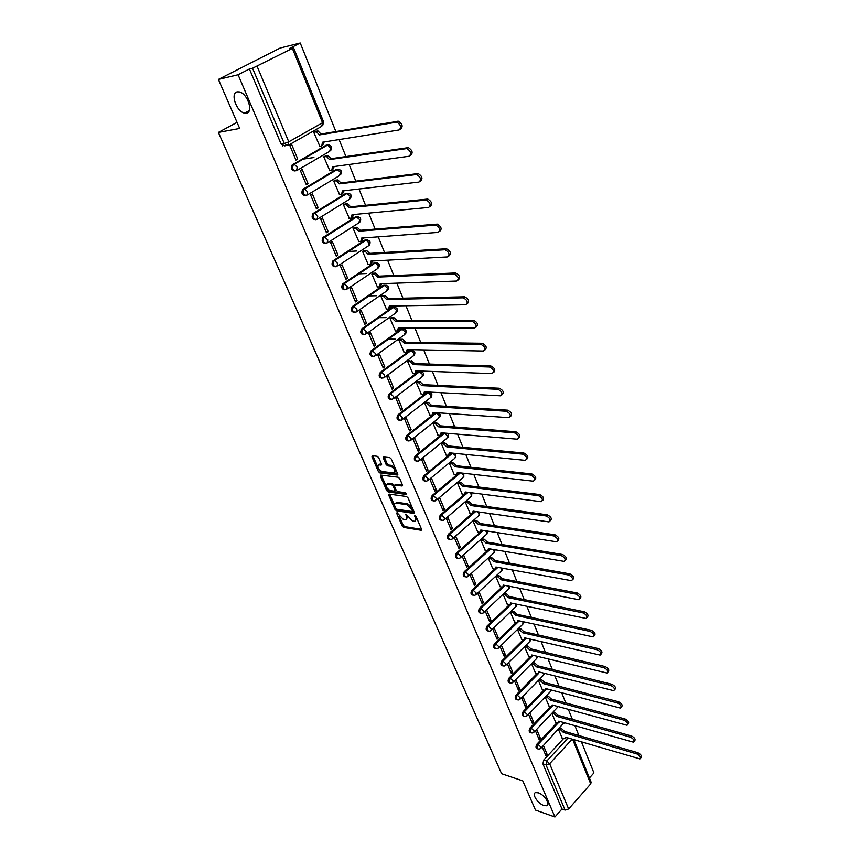 <?xml version="1.0" encoding="UTF-8"?>
<svg xmlns="http://www.w3.org/2000/svg" width="860" height="860" viewBox="0 0 860 860"><rect width="100%" height="100%" fill="white"/><g stroke="black" fill="none" stroke-linecap="round" stroke-linejoin="round"><path stroke-width="1.29" d="M397.019 512.689L396.729 513.431L402.265 526.083L403.738 527.427L421.228 530.276L421.529 529.222L415.993 516.387L414.842 515.419L415.337 517.838C416.1 519.881 415.778 521.02 414.38 521.246L412.445 520.988L405.92 514.054L406.329 516.452C407.092 518.483 406.78 519.612 405.404 519.838L403.49 519.58L397.019 512.689M246.422 113.165C253.797 112.37 247.444 93.256 239.263 91.891L237.263 91.848C229.921 92.923 236.522 111.918 244.573 113.122L246.422 113.165M543.799 805.497L546.552 805.766C550.959 804.938 544.477 794.683 538.371 792.855L535.715 792.597C531.287 793.425 537.693 803.616 543.799 805.497M378.701 457.638L377.196 456.273L372.305 455.746L371.971 456.896L378.4 471.56L379.883 472.914L397.341 475.032L397.675 473.892L391.268 459.003L389.741 457.627L383.721 456.983L383.377 458.143L386.129 464.497L387.645 465.862L390.58 466.195C394.729 468.603 395.783 470.85 393.751 472.925L382.055 471.538C377.981 469.141 376.927 466.926 378.916 464.873L381.13 465.11L381.464 463.959L378.701 457.638M554.926 817L535.49 810.088L522.805 780.88L501.606 773.721L218.375 132.408L239.682 128.463L218.397 79.41L238.091 74.766L554.926 817L561.978 809.024L565.063 810.088L546.014 764.862L546.788 761.046L568.062 737.945M389.161 494.113L388.741 495.199L394.976 509.442L396.449 510.786L413.94 513.42L414.251 512.334L408.016 497.886L406.511 496.51L389.161 494.113M386.742 490.641L380.421 476.182L380.733 475.064L398.191 477.214L399.706 478.59L402.415 484.879L402.093 486.007L394.762 485.072L394.45 486.179L396.234 490.308L397.739 491.662L405.125 492.673L405.963 494.403L388.225 491.985L386.742 490.641L387.742 489.834L386.828 487.738M285.875 145.383L284.918 145.921L281.123 144.061L284.284 143.545L252.56 68.219L292.379 48.397L293.507 47.622L289.562 48.461L300.237 43L280.113 48.053L218.397 79.41M589.422 777.999L593.927 772.904L581.457 741.911M578.887 735.537L574.953 725.765M572.373 719.336L568.374 709.392M565.772 702.932L561.698 692.805M559.075 686.291L554.926 675.981M552.292 669.435L548.067 658.932M545.412 652.332L541.112 641.646M538.435 634.992L534.06 624.113M531.362 617.416L526.9 606.332M524.192 599.581L519.644 588.294M516.914 581.5L512.28 569.997M509.529 563.149L504.82 551.432M502.046 544.541L497.241 532.609M494.446 525.664L489.555 513.495M486.738 506.497L481.75 494.102M478.912 487.061L473.828 474.43M470.968 467.324L465.787 454.445M462.916 447.297L457.627 434.171M454.736 426.958L449.35 413.585M446.426 406.318L440.933 392.676M437.987 385.355L432.397 371.456M429.43 364.07L423.722 349.891M420.723 342.452L414.907 327.993M411.897 320.49L405.963 305.752M402.921 298.183L396.868 283.144M393.794 275.522L387.623 260.182M384.538 252.496L378.239 236.844M375.121 229.093L368.693 213.119M365.543 205.303L358.986 189.006M355.814 181.127L349.128 164.496M345.924 156.552L339.098 139.567M335.873 131.558L300.237 43M238.091 74.766L249.411 68.972L252.56 68.219M561.978 809.024L542.918 763.874L543.692 760.068L563.569 738.546M591.132 782.234L590.712 783.912L568.643 808.98L565.063 810.088M535.414 730.71L539.209 739.75L540.456 738.428L538.403 737.805M551.862 713.327L555.667 722.207M528.545 714.316L532.415 723.55L533.662 722.228L531.609 721.637M545.175 697.008L549.056 706.071M521.568 697.707L525.524 707.124L526.793 705.813L524.729 705.243M538.392 680.464L542.359 689.72M514.506 680.862L518.537 690.483L519.816 689.172L517.752 688.624M531.523 663.694L535.565 673.143M507.335 663.791L511.453 673.606L512.754 672.305L510.69 671.767M524.546 646.688L528.685 656.341M500.09 646.516L504.272 656.492L505.583 655.202L503.519 654.686M517.505 629.499L521.697 639.303M492.748 629.015L496.994 639.141L498.316 637.851L496.252 637.367M510.367 612.083L514.624 622.038M490.952 620.264L486.652 609.998L485.298 611.277L489.609 621.543L490.952 620.264L488.878 619.802M504.53 593.357L503.132 594.432L507.454 604.526M483.481 602.43L479.117 592.013L477.752 593.292L482.116 603.698L483.481 602.43L481.396 601.989M497.209 575.458L495.801 576.533L500.176 586.767M475.902 584.327L471.473 573.77L470.087 575.039L474.526 585.596L475.902 584.327L473.817 583.918M489.781 557.312L488.362 558.376L492.801 568.761M468.206 565.977L463.723 555.27L462.325 556.517L466.819 567.234L468.206 565.977L466.131 565.59M482.245 538.908L480.815 539.962L485.319 550.497M460.412 547.358L455.854 536.49L454.435 537.736L459.003 548.605L460.412 547.358L458.326 546.992M474.612 520.236L473.161 521.289L477.73 531.964M452.5 528.459L447.877 517.43L446.437 518.677L451.07 529.706L452.5 528.459L450.404 528.126M466.862 501.283L465.389 502.337L470.033 513.173M444.459 509.292L439.772 498.101L438.32 499.327L443.018 510.528L444.459 509.292L442.373 508.991M458.993 482.062L457.509 483.105L462.218 494.102M436.31 489.834L431.559 478.472L430.086 479.697L434.848 491.06L436.31 489.834L434.225 489.566M451.016 462.562L449.511 463.594L454.295 474.763M428.043 470.087L423.217 458.563L421.722 459.767L426.56 471.301L428.043 470.087L425.947 469.85M442.921 442.771L441.395 443.803L446.254 455.123M419.648 450.038L414.746 438.342L413.23 439.546L418.143 451.253L419.648 450.038L417.551 449.834M434.698 422.679L433.16 423.7L438.095 435.203M411.123 429.699L406.146 417.81L404.608 419.003L409.596 430.892L411.123 429.699L409.027 429.516M426.356 402.297L424.797 403.308L429.817 414.971M402.469 409.037L397.417 396.976L395.858 398.159L400.932 410.22L402.469 409.037L400.373 408.898M417.885 381.593L416.315 382.592L421.411 394.439M393.676 388.064L388.548 375.809L386.978 376.981L392.117 389.236L393.676 388.064L391.579 387.957M409.296 360.577L407.694 361.576L412.875 373.606M384.753 366.758L379.55 354.32L377.948 355.47L383.173 367.919L384.753 366.758L382.657 366.683M400.566 339.238L398.954 340.227L404.211 352.439M375.691 345.118L370.402 332.487L368.789 333.626L374.089 346.268L375.691 345.118L373.595 345.086M391.698 317.577L390.064 318.544L395.406 330.95M366.489 323.145L361.114 310.31L359.469 311.438L364.866 324.285L366.489 323.145L364.382 323.145M382.689 295.56L381.044 296.528L386.473 309.127M357.137 300.817L351.675 287.777L350.009 288.895L355.492 301.946L357.137 300.817L355.029 300.86M373.541 273.211L371.875 274.157L377.4 286.96M347.633 278.135L342.076 264.88L340.399 265.987L345.967 279.253L347.633 278.135L345.537 278.221M364.253 250.496L362.565 251.442L368.177 264.439M337.98 255.087L332.336 241.617L330.627 242.703L336.281 256.183L337.98 255.087L335.873 255.216M354.815 227.427L353.094 228.351L358.813 241.563M328.165 231.662L322.425 217.967L320.705 219.042L326.445 232.748L328.165 231.662L326.069 231.834M345.225 203.981L343.484 204.895L349.31 218.311M318.189 207.851L312.363 193.941L310.611 194.994L316.448 208.916L318.189 207.851L316.093 208.066M335.475 180.149L333.712 181.051L339.646 194.682M308.052 183.642L302.129 169.495L300.344 170.538L306.289 184.696L308.052 183.642L305.956 183.911M325.564 155.929L323.779 156.821L329.821 170.678M313.932 157.52L302.795 159.165M297.743 159.035L291.723 144.652L289.917 145.684L295.947 160.078L297.743 159.035L295.646 159.347M315.491 131.311L313.685 132.182L319.845 146.264M295.195 170.979C291.787 170.753 290.777 168.764 292.142 165.002L326.048 145.211L329.165 145.007M305.461 195.532C302.096 195.242 301.14 193.253 302.591 189.576L335.948 169.527L339.098 169.334M315.555 219.676C312.244 219.332 311.341 217.344 312.857 213.731L345.698 193.446L348.87 193.274M325.499 243.434C322.231 243.025 321.382 241.047 322.962 237.5L355.287 216.978L358.48 216.827M335.282 266.804C332.057 266.342 331.261 264.364 332.917 260.892L364.726 240.144L367.929 240.015M344.903 289.798C341.721 289.283 340.99 287.304 342.699 283.897L374.014 262.945L377.239 262.827M354.374 312.438C351.245 311.858 350.558 309.89 352.331 306.547L383.162 285.38L386.387 285.284M363.705 334.701C360.609 334.067 359.985 332.111 361.813 328.832L392.171 307.482L395.396 307.385M372.896 356.631C369.843 355.943 369.262 353.987 371.144 350.762L401.029 329.229L404.264 329.154M381.937 378.207C378.927 377.475 378.389 375.53 380.324 372.358L409.758 350.654L413.004 350.579M390.838 399.459C387.903 398.717 387.398 396.793 389.311 393.676L418.358 371.746L421.594 371.692M399.62 420.379C396.75 419.648 396.267 417.734 398.159 414.66L426.829 392.525L430.065 392.472M408.253 440.987C405.469 440.255 405.006 438.363 406.866 435.321L435.16 412.993L436.934 412.736M416.777 461.272C414.047 460.551 413.606 458.681 415.444 455.682L440.718 435.31M441.212 434.913L441.986 434.289M442.481 433.892L444.749 433.085M425.162 481.267C422.507 480.546 422.077 478.697 423.894 475.731L448.683 455.327M450.748 453.628L452.607 453.134M433.429 500.961C430.838 500.24 430.43 498.413 432.214 495.478L456.596 475.01M441.578 520.365C439.041 519.655 438.654 517.849 440.417 514.947L464.421 494.382M449.608 539.478C447.135 538.779 446.759 536.995 448.49 534.125L472.14 513.474M457.52 558.323C455.101 557.624 454.746 555.861 456.456 553.012L480.202 532.308L480.783 530.039L556.657 541.811C558.559 539.929 557.624 537.984 553.84 535.952L478.525 524.492L475.419 521.59L473.193 521.257M465.325 576.888C462.959 576.211 462.615 574.458 464.303 571.642L487.265 550.83M473.011 595.195C470.7 594.518 470.377 592.787 472.033 590.003L494.683 569.105M480.6 613.234C478.332 612.578 478.02 610.858 479.665 608.095L501.993 587.122M488.082 631.025C485.857 630.38 485.567 628.682 487.179 625.929L509.206 604.892M495.457 648.558C493.285 647.924 492.995 646.247 494.586 643.527L516.322 622.414M502.724 665.855C500.606 665.231 500.327 663.576 501.896 660.867L523.342 639.689M509.905 682.915C507.819 682.303 507.55 680.658 509.109 677.97L530.276 656.728M516.978 699.728C514.936 699.137 514.678 697.514 516.215 694.848L537.113 673.53M523.966 716.326C521.956 715.746 521.708 714.133 523.224 711.478L543.853 690.118M530.856 732.698C528.889 732.129 528.642 730.527 530.136 727.893L550.518 706.479M537.65 748.845C535.715 748.286 535.49 746.706 536.962 744.093L557.087 722.615M218.375 132.408L237.048 122.378M542.208 746.878L545.917 755.736L547.143 754.413L545.1 753.768M558.462 729.43L562.193 738.127M539.65 679.196L541.628 679.712L544.509 682.367L543.498 683.635L540.542 680.819L538.543 680.303M547.143 754.413L543.434 745.555M292.755 164.496L327.649 145.039L326.048 145.211M337.625 169.345L335.948 169.527M347.418 193.263L345.698 193.446M357.05 216.806L355.287 216.978M366.532 239.962L364.726 240.144M375.863 262.762L374.014 262.945M385.033 285.208L383.162 285.38M394.073 307.3L392.171 307.482M402.964 329.047L401.029 329.229M411.714 350.471L409.758 350.654M420.336 371.563L418.358 371.746M428.817 392.343L426.829 392.525M435.805 412.649L435.16 412.993M249.411 68.972L281.123 144.061M540.456 738.428L536.662 729.387M533.662 722.228L529.803 713.005M526.793 705.813L522.848 696.396M519.816 689.172L515.796 679.561M512.754 672.305L508.636 662.49M505.583 655.202L501.401 645.226M498.316 637.851L494.081 627.736M406.629 518.988L407.608 516.494M415.627 520.386L416.595 517.784M399.298 516.269L403.233 525.266L404.705 526.61L421.572 529.362M396.041 508.798L397.438 509.969L414.316 512.506M389.655 494.177L394.632 505.605M395.729 508.325L396.761 509.26L411.983 511.539L412.305 510.797L411.542 509.023L406.737 504.659L395.912 503.132C394.493 503.358 394.181 504.508 394.966 506.572L395.729 508.325M412.381 511.302L413.38 510.313M412.123 507.4L407.726 503.842L406.737 504.659M395.654 503.164L397.309 502.337L407.726 503.842M386.248 486.416L381.421 475.387L380.421 476.182M402.502 485.115L395.31 484.728M406.103 493.468L389.225 491.178L388.225 491.985M387.602 484.126L387.312 484.115C385.377 486.126 386.43 488.319 390.462 490.684L394.579 491.232L394.89 490.125L393.095 486.007L391.601 484.653L387.602 484.126L388.602 483.32L387.183 484.115M395.009 490.877L396.019 489.802M388.602 483.32L392.601 483.836L394.31 485.696M387.742 489.834L389.225 491.178M378.776 464.873L381.56 464.239M394.923 472.097L395.912 469.786M395.277 468.302L391.601 465.389L390.58 466.195M384.291 457.047L387.15 463.69L388.656 465.056L391.601 465.389M378.561 468.85L380.894 472.108L397.771 474.15M372.885 455.811L377.755 467.002M559.774 728.022L561.569 728.549L564.472 731.333L563.429 732.451L560.526 729.667L558.731 729.151M562.01 738.073L565.052 738.783L565.342 737.149L639.937 758.907C641.098 757.348 640.087 755.703 636.916 753.951L563.429 732.451M564.472 731.333L637.959 752.758C641.13 754.5 642.13 756.144 640.969 757.703L640.56 758.176M566.428 737.461L565.558 738.245M553.152 711.962L555.012 712.488L557.871 715.122L556.871 716.401L553.958 713.606L552.099 713.08M555.485 722.153L558.505 722.841L558.817 721.153L633.54 742.212C634.745 740.632 633.745 738.966 630.53 737.192L556.871 716.401M557.925 715.273L631.584 735.999C634.798 737.762 635.798 739.428 634.594 741.008L634.196 741.46M559.935 721.476L559.032 722.282M546.433 695.686L548.368 696.213L551.303 699.008L550.228 700.126L547.293 697.32L545.369 696.804M548.863 706.017L551.873 706.683L552.195 704.953L627.047 725.281C628.316 723.679 627.316 721.981 624.059 720.196L550.228 700.126M551.303 699.008L625.123 719.003C628.38 720.788 629.38 722.486 628.112 724.088L627.746 724.496M553.367 705.264L552.41 706.103M542.165 689.666L545.143 690.3L545.498 688.516L620.468 708.113C621.791 706.479 620.791 704.759 617.491 702.964L543.498 683.635M544.573 682.517L618.566 701.771C621.866 703.577 622.866 705.286 621.543 706.92L621.199 707.296M546.691 688.838L545.713 689.709M532.727 662.479L534.791 662.985L537.693 665.651L536.672 666.919L533.705 664.092L531.63 663.576M535.371 673.09L538.317 673.702L538.693 671.875L613.793 690.688C615.169 689.032 614.18 687.301 610.826 685.474L536.672 666.919M537.769 665.812L611.912 684.291C615.265 686.108 616.255 687.85 614.879 689.505L614.567 689.849M525.718 645.527L527.868 646.032L530.792 648.709L529.749 649.966L526.771 647.139L524.611 646.623M528.491 656.288L531.405 656.868L531.803 654.997L607.009 673.025C608.45 671.337 607.461 669.574 604.064 667.736L529.749 649.966M530.856 648.87L605.171 666.554C608.568 668.392 609.557 670.155 608.117 671.843L607.826 672.154M533.082 655.298L532.028 656.245M518.666 628.359L520.859 628.853L523.858 631.692L522.74 632.788L519.741 629.95L517.548 629.455M521.504 639.259L524.396 639.808L524.815 637.883L600.14 655.094C601.634 653.385 600.656 651.601 597.205 649.73L522.74 632.788M523.858 631.692L598.323 648.558C601.774 650.429 602.753 652.213 601.258 653.922L600.989 654.202M526.126 638.184L525.052 639.163M511.549 610.955L513.742 611.428L516.688 614.104L515.624 615.373L512.603 612.513L510.41 612.041M514.431 621.995L517.29 622.511L517.731 620.533L593.163 636.905C594.722 635.174 593.744 633.358 590.239 631.466L515.624 615.373M516.752 614.276L591.379 630.305C594.873 632.186 595.851 634.003 594.292 635.744L594.056 635.981M519.074 620.823L517.967 621.855M504.325 593.314L506.518 593.755L509.561 596.614L508.41 597.7L505.379 594.841L503.175 594.4M507.25 604.483L510.077 604.978L510.55 602.935L586.079 618.447C587.702 616.684 586.735 614.846 583.177 612.933L508.41 597.7M509.561 596.614L584.327 611.772C587.885 613.685 588.842 615.524 587.219 617.287L587.014 617.491M511.926 603.226L510.797 604.3M496.994 575.426L499.208 575.834L502.186 578.533L501.1 579.791L498.048 576.909L495.844 576.501M499.972 586.724L502.767 587.197L503.261 585.101L578.887 599.721C580.575 597.926 579.618 596.055 576.007 594.12L501.1 579.791M502.251 578.705L577.167 592.97C580.779 594.905 581.736 596.765 580.048 598.56L579.876 598.732M504.669 585.37L503.508 586.499M489.577 557.28L491.78 557.667L494.779 560.365L493.683 561.623L490.608 558.731L488.394 558.344M492.597 568.718L495.36 569.159L495.876 567.009L571.588 580.704C573.351 578.887 572.394 576.985 568.729 575.017L493.683 561.623M494.855 560.548L569.911 573.878C573.566 575.845 574.523 577.737 572.76 579.554L572.62 579.683M497.316 567.267L496.134 568.438M482.041 538.865L484.255 539.231L487.265 541.94L486.158 543.187L483.062 540.295L480.847 539.929M485.115 550.454L487.835 550.862L488.383 548.648L564.182 561.397C566.009 559.548 565.063 557.635 561.343 555.635L486.158 543.187M487.34 542.122L562.537 554.496C566.256 556.484 567.202 558.409 565.364 560.258L565.267 560.354M489.845 548.895L488.641 550.131M474.397 520.203L476.612 520.537L479.643 523.256L478.525 524.492M477.515 531.931L479.794 532.297M479.719 523.439L555.055 534.823C558.828 536.844 559.763 538.79 557.85 540.671L557.796 540.736M482.277 530.265L481.041 531.555M466.636 501.262L468.872 501.563L471.914 504.293L470.775 505.529L467.657 502.606L465.421 502.304M469.818 513.14L472.462 513.485L473.075 511.152L549.013 521.913C550.991 519.999 550.067 518.021 546.229 515.968L470.775 505.529M471.989 504.476L547.454 514.85C551.282 516.903 552.206 518.881 550.228 520.784L550.207 520.805M474.58 511.367L473.333 512.721M458.778 482.041L461.003 482.31L464.077 485.051L462.916 486.276L459.777 483.352L457.541 483.083M462.003 494.081L464.604 494.382L465.249 491.985L541.252 501.713C543.305 499.767 542.391 497.757 538.489 495.683L462.916 486.276M464.153 485.233L539.736 494.565C543.617 496.639 544.541 498.639 542.499 500.584M466.786 492.178L465.518 493.608M450.79 462.54L453.026 462.777L456.112 465.529L454.951 466.754L451.779 463.819L449.543 463.572M454.08 474.731L456.638 475.01L457.305 472.538L533.372 481.191C535.5 479.224 534.587 477.182 530.641 475.064L454.951 466.754M456.187 465.712L531.899 473.967C535.812 476.042 536.737 478.074 534.662 480.073M458.864 472.721L457.584 474.215M442.685 442.75L444.932 442.954L448.038 445.706L446.856 446.931L443.674 443.986L441.427 443.771M446.028 455.101L448.554 455.338L449.253 452.801L525.363 460.347C527.567 458.348 526.675 456.273 522.665 454.134L446.856 446.931M448.114 445.899L523.933 453.037C527.889 455.123 528.814 457.187 526.696 459.24M450.833 452.962L449.533 454.531M434.472 422.668L436.719 422.84L439.836 425.592L438.643 426.818L435.44 423.862L433.193 423.679M437.869 435.181L440.341 435.386L441.072 432.773L517.226 439.18C519.515 437.149 518.623 435.042 514.559 432.87L438.643 426.818M439.922 425.797L515.85 431.774C519.848 433.87 520.773 435.966 518.612 438.084M442.674 432.913L441.363 434.558M426.119 402.276L428.377 402.415L431.591 405.382L430.301 406.393L427.087 403.426L424.829 403.286M429.581 414.961L432.01 415.122L432.773 412.445L508.959 417.67C511.334 415.606 510.453 413.466 506.325 411.263L430.301 406.393M431.591 405.382L507.626 410.177C511.668 412.273 512.592 414.412 510.399 416.584M434.386 412.553L433.064 414.294M417.648 381.582L419.916 381.69L423.152 384.656L421.841 385.656L418.605 382.689L416.337 382.582M421.163 394.428L423.55 394.557L424.346 391.805L500.563 395.815C503.014 393.719 502.143 391.547 497.951 389.3L421.841 385.656M423.152 384.656L499.273 388.236C503.369 390.343 504.293 392.504 502.046 394.74M425.979 391.891L424.636 393.719M409.983 361.63L411.316 360.641L414.488 363.414L413.241 364.608L409.983 361.63L407.715 361.565M412.628 373.595L414.961 373.681L415.788 370.853L492.027 373.606C494.565 371.477 493.704 369.273 489.447 366.983L413.241 364.608M414.574 363.619L490.791 365.93C494.919 368.048 495.844 370.252 493.565 372.541M417.444 370.907L416.089 372.832M400.308 339.238L402.62 339.259L405.866 342.258L404.522 343.237L401.276 340.248L398.965 340.216M403.953 352.428L406.242 352.482L407.102 349.579L483.374 351.031C485.964 348.891 485.126 346.644 480.847 344.312L404.522 343.237M388.462 339.109L395.45 339.184M405.866 342.258L482.213 343.269C486.362 345.43 487.265 347.666 484.933 349.977M408.769 349.612L407.404 351.632M391.429 317.577L393.815 317.555L396.933 320.35L395.654 321.533L392.45 318.533L390.064 318.544M395.148 330.95L397.438 330.96L398.287 327.972L474.623 328.09C477.214 325.908 476.386 323.629 472.14 321.253L395.654 321.533M378.798 317.662L386.086 317.609M397.019 320.565L473.516 320.221C477.665 322.457 478.547 324.736 476.16 327.047M399.954 327.972L398.567 330.143M382.421 295.571L384.861 295.517L387.946 298.312L386.656 299.484L383.474 296.474L381.044 296.528M386.204 309.127L388.505 309.095L389.322 306.02L465.744 304.762C468.324 302.548 467.507 300.226 463.282 297.818L386.656 299.484M368.897 295.915L376.519 295.722M388.032 298.527L464.679 296.797C468.829 299.108 469.689 301.419 467.249 303.741M391.01 305.999L389.591 308.332M373.262 273.222L375.766 273.125L378.905 276.146L377.508 277.092L374.369 274.071L371.875 274.168M377.121 286.96L379.421 286.885L380.217 283.736L456.703 281.048C459.272 278.79 458.466 276.436 454.273 273.985L377.508 277.092M358.727 273.856L366.736 273.512M378.905 276.146L455.692 272.975C459.842 275.372 460.67 277.726 458.176 280.037M381.926 283.671L380.475 286.165M363.963 250.518L366.532 250.378L369.639 253.399L368.22 254.334L365.102 251.303L362.565 251.442M367.897 264.45L370.187 264.332L370.972 261.085L447.512 256.936C450.07 254.635 449.275 252.238 445.114 249.755L368.22 254.334M348.268 251.507L356.728 250.98M369.639 253.399L446.555 248.755C450.704 251.227 451.511 253.625 448.952 255.936M372.681 260.988L371.208 263.654M354.513 227.448L357.137 227.255L360.222 230.297L358.781 231.222L355.696 228.179L353.105 228.362M358.523 241.585L360.813 241.413L361.576 238.08L438.159 232.404C440.718 230.061 439.922 227.631 435.805 225.105L358.781 231.222M360.222 230.297L437.267 224.127C441.384 226.642 442.169 229.072 439.621 231.426M363.296 237.951L361.791 240.789M344.903 204.013L347.601 203.777L350.654 206.819L349.192 207.733L346.139 204.68L343.495 204.916M348.999 218.343L351.288 218.128L352.03 214.699L428.656 207.453C431.193 205.067 430.419 202.595 426.323 200.025L349.192 207.733M350.654 206.819L427.807 199.058C431.892 201.627 432.677 204.1 430.129 206.486M353.761 214.527L352.213 217.548M335.142 180.191L337.905 179.901L340.925 182.954L339.442 183.857L336.421 180.793L333.723 181.073M305.536 188.222L306.3 188.028M339.313 194.725L341.613 194.468L342.334 190.931L418.981 182.073C421.507 179.643 420.744 177.117 416.681 174.516L339.442 183.857M314.674 182.761L315.222 182.696M340.925 182.954L418.186 173.57C422.238 176.171 423.012 178.686 420.475 181.116M344.065 190.737L342.484 193.93M325.209 155.982L328.047 155.638L331.035 158.702L329.531 159.584L326.553 156.52L323.79 156.853M329.477 170.721L331.777 170.409L332.476 166.786L409.134 156.24C411.65 153.768 410.897 151.199 406.866 148.554L329.531 159.584M331.035 158.702L408.392 147.619C412.413 150.263 413.176 152.833 410.661 155.305M334.207 166.539L332.583 169.925M315.115 131.376L318.028 130.978L320.984 134.042L319.458 134.912L316.512 131.838L313.707 132.225M319.479 146.318L321.78 145.963L322.446 142.233L399.126 129.957C401.62 127.43 400.867 124.829 396.879 122.131L319.458 134.912M320.984 134.042L398.427 121.217C402.415 123.904 403.168 126.517 400.663 129.043M324.188 141.954L322.532 145.533M397.406 512.861L396.729 513.431M415.315 515.581L414.617 516.172M406.296 514.215L405.608 514.796M257.151 66.435L288.777 141.825L322.543 122.754L321.769 126.312L288.788 145.007M322.704 125.56L323.575 121.84L322.543 122.754L292.379 48.397M543.692 760.068L546.788 761.046L549.648 763.723L568.643 808.98M572.179 739.17L549.648 763.723L546.014 764.862L542.918 763.874M590.712 783.912L572.62 739.299M292.142 165.002L294.346 164.346L297.259 167.238L296.55 170.699C293.023 170.785 291.927 168.829 293.271 164.84L327.649 145.039L330.519 147.855L329.735 151.306L297.313 170.258M303.129 189.125L337.088 169.366L340.41 172.194L339.592 175.548L307.697 194.758M313.33 213.355L346.827 193.317L350.138 196.134L349.3 199.391L317.921 218.849M323.371 237.177L356.427 216.881L359.706 219.687L358.856 222.858L327.972 242.563M333.25 260.623L334.379 260.558L365.865 240.058L369.123 242.864L368.263 245.949L337.851 265.88M342.968 283.682L344.097 283.649L375.154 262.88L378.4 265.675L377.508 268.675L347.569 288.831M352.535 306.386L353.664 306.364L384.291 285.348L387.527 288.132L386.613 291.046L357.137 311.406M361.952 328.724L363.07 328.724L393.3 307.461L396.503 310.245L395.589 313.072L366.543 333.637M371.208 350.708L372.337 350.74L402.158 329.24L405.35 332.014L404.415 334.766L375.798 355.513M414.23 355.373C415.724 352.084 414.606 350.525 410.897 350.676L381.453 372.401L384.667 375.239L383.786 377.906C380.281 378.077 379.507 376.239 381.453 372.401L380.324 372.358L381.453 372.401L410.887 350.676L414.058 353.449L413.123 356.126L384.914 377.067M389.311 393.676L390.44 393.729L419.487 371.789L422.636 374.551L421.733 377.153L393.869 398.32M398.159 414.66L399.276 414.735L427.957 392.59L431.086 395.342L430.215 397.879L402.684 419.261M406.866 435.321L407.984 435.429L436.289 413.079L439.406 415.821L438.568 418.283L411.37 439.879M415.444 455.682L416.562 455.8L444.512 433.257L447.608 435.998L446.802 438.385L419.927 460.186M423.894 475.731L425.012 475.87L452.607 453.145L455.682 455.875L454.908 458.197L428.355 480.192M432.214 495.478L433.332 495.629L460.401 472.892M440.417 514.947L441.535 515.108L468.087 492.35M448.49 534.125L449.608 534.307L475.688 511.517M456.456 553.012L457.574 553.216L483.18 530.405M464.303 571.642L465.421 571.857L490.587 549.024M472.033 590.003L473.15 590.229L497.897 567.374M479.665 608.095L480.772 608.332L505.11 585.456M487.179 625.929L488.286 626.188L512.237 603.29M494.586 643.527L495.704 643.796L519.268 620.866M501.896 660.867L503.003 661.146L524.729 639.679M524.912 639.496L525.836 638.582M509.109 677.97L510.216 678.26L531.544 656.825M531.996 656.384L532.652 655.728M516.215 694.848L517.322 695.149L538.338 673.692M523.224 711.478L524.331 711.8L545.046 690.322M530.136 727.893L531.244 728.226L551.679 706.705M536.962 744.093L538.059 744.427L558.237 722.873M538.779 749.178C536.823 748.651 536.586 747.071 538.059 744.427L540.929 747.103L540.596 748.608L538.779 749.178M541.09 748.071L564.074 722.658M532.007 733.01C529.996 732.505 529.738 730.903 531.244 728.226L534.125 730.914L533.77 732.451L532.007 733.01M525.148 716.627C523.073 716.133 522.805 714.52 524.331 711.8L527.234 714.488L526.847 716.079L525.148 716.627M518.204 700.018C516.064 699.545 515.763 697.922 517.322 695.149L520.236 697.847L519.838 699.492L518.204 700.018M511.162 683.173C508.948 682.722 508.636 681.088 510.216 678.26L513.14 680.98L512.721 682.657L511.162 683.173M504.014 666.091C501.745 665.672 501.412 664.017 503.003 661.146L505.959 663.866L505.508 665.597L504.014 666.091M496.779 648.773C494.435 648.375 494.081 646.709 495.704 643.796L498.66 646.516L498.198 648.3L496.779 648.773M489.437 631.208C487.029 630.842 486.642 629.165 488.286 626.188L491.275 628.929L490.77 630.756L489.437 631.208M481.998 613.395C479.504 613.051 479.106 611.363 480.772 608.332L483.771 611.084L483.245 612.965L481.998 613.395M474.451 595.324C471.882 595.012 471.452 593.314 473.15 590.229L476.16 592.981L475.612 594.916L474.451 595.324M466.797 576.995C464.153 576.716 463.69 574.996 465.421 571.857L468.453 574.609L467.872 576.608L466.797 576.995M459.036 558.387C456.316 558.151 455.821 556.42 457.574 553.216L460.616 555.979L460.014 558.043L459.036 558.387M451.156 539.521C448.35 539.306 447.834 537.575 449.608 534.307L452.672 537.081L452.037 539.198L451.156 539.521M443.158 520.365C440.277 520.192 439.739 518.44 441.535 515.108L444.609 517.892L443.954 520.074L443.158 520.365M435.052 500.928C432.085 500.799 431.516 499.036 433.332 495.629L436.428 498.424L435.052 500.928M426.829 481.191C423.776 481.106 423.174 479.332 425.012 475.87L428.129 478.665L426.829 481.191M418.465 461.164C415.337 461.121 414.703 459.337 416.562 455.8L419.702 458.606L418.465 461.164M409.994 440.825C406.769 440.836 406.103 439.041 407.984 435.429L411.144 438.235L409.994 440.825M401.383 420.175C398.072 420.239 397.374 418.422 399.276 414.735L402.448 417.562L401.383 420.175M392.644 399.212C389.247 399.319 388.516 397.492 390.44 393.729L393.633 396.567L392.644 399.212M374.691 356.319C371.197 356.502 370.391 354.653 372.262 350.794L375.562 353.578L374.691 356.319M365.457 334.4C361.963 334.572 361.125 332.712 362.931 328.832L366.317 331.573L365.457 334.4M356.083 312.137C352.579 312.298 351.708 310.428 353.449 306.525L356.921 309.224L356.083 312.137M346.558 289.508C343.054 289.659 342.14 287.777 343.817 283.854L347.375 286.509L346.558 289.508M336.883 266.514C333.368 266.654 332.422 264.762 334.035 260.827L334.637 260.569L337.679 263.429L336.883 266.514M327.047 243.143C323.532 243.273 322.543 241.359 324.091 237.414L324.811 237.102L327.821 239.972L327.047 243.143M317.05 219.397C313.524 219.504 312.502 217.58 313.986 213.624L314.825 213.248L317.802 216.118L317.05 219.397M306.88 195.252C303.354 195.349 302.301 193.403 303.709 189.436L304.666 189.006L307.611 191.877L306.88 195.252M534.296 731.903L557.043 707.845L557.484 706.404M550.787 689.924L550.389 691.569L527.395 715.509M543.993 673.219L543.649 675.068L520.408 698.9M537.091 656.277L536.812 658.351L513.323 682.055M530.082 639.098L529.878 641.399L506.131 664.974M522.955 621.672L522.848 624.22L498.854 647.655M515.731 604.01L515.721 606.794L491.458 630.101M508.378 586.09L509.055 587.219L508.496 589.132L483.965 612.288M500.907 567.922L501.756 569.255L501.165 571.212L476.365 594.228M493.307 549.486L494.349 551.034L493.726 553.044L468.646 575.899M485.577 530.781L486.835 532.544L486.19 534.619L460.831 557.312M477.698 511.808L479.224 513.796L478.536 515.925L452.887 538.457M469.667 492.554L471.484 494.769L470.775 496.962L444.824 519.322M461.422 473.011L463.647 475.462L462.906 477.719L436.654 499.896M288.089 145.404L284.284 143.545L288.777 141.825L288.089 145.404M407.253 515.678L406.329 516.452M416.272 517.053L415.337 517.838M421.658 529.76L421.067 530.265M404.705 526.61L403.738 527.427M403.233 525.266L402.265 526.083M414.38 512.915L413.789 513.409M397.438 509.969L396.449 510.786M395.923 508.658L394.976 509.442M389.731 494.392L388.741 495.199M413.241 510.002L412.305 510.797M412.477 508.238L411.542 509.023M397.309 502.337L396.331 503.154M402.555 485.524L401.975 485.997M395.879 484.266L394.88 485.072M395.826 489.362L394.89 490.125M394.095 485.19L393.095 486.007M392.601 483.836L391.601 484.653M381.603 464.658L381.044 465.099M380.163 464.077L379.152 464.884M388.656 465.056L387.645 465.862M387.15 463.69L386.129 464.497M384.398 457.337L383.377 458.143M397.815 474.559L397.245 475.021M380.894 472.108L379.883 472.914M379.4 470.764L378.4 471.56M372.993 456.101L371.971 456.896M564.407 731.172L563.364 732.301M561.569 728.549L560.526 729.667M637.959 752.758L636.916 753.951M557.871 715.122L556.807 716.24M555.012 712.488L553.958 713.606M631.584 735.999L630.53 737.192M551.238 698.857L550.163 699.965M548.368 696.213L547.293 697.32M625.123 719.003L624.059 720.196M544.509 682.367L543.434 683.474M541.628 679.712L540.542 680.819M618.566 701.771L617.491 702.964M537.693 665.651L536.608 666.758M534.791 662.985L533.705 664.092M611.912 684.291L610.826 685.474M530.792 648.709L529.685 649.805M527.868 646.032L526.771 647.139M605.171 666.554L604.064 667.736M523.783 631.53L522.676 632.627M520.859 628.853L519.741 629.95M598.323 648.558L597.205 649.73M516.688 614.104L515.559 615.201M513.742 611.428L512.603 612.513M591.379 630.305L590.239 631.466M509.486 596.442L508.346 597.539M506.518 593.755L505.379 594.841M584.327 611.772L583.177 612.933M502.186 578.533L501.025 579.618M499.208 575.834L498.048 576.909M577.167 592.97L576.007 594.12M494.779 560.365L493.608 561.44M491.78 557.667L490.608 558.731M569.911 573.878L568.729 575.017M487.265 541.94L486.083 543.015M484.255 539.231L483.062 540.295M562.537 554.496L561.343 555.635M479.643 523.256L478.45 524.31M476.612 520.537L475.419 521.59M555.055 534.823L553.84 535.952M471.914 504.293L470.7 505.347M468.872 501.563L467.657 502.606M547.454 514.85L546.229 515.968M464.077 485.051L462.841 486.094M461.003 482.31L459.777 483.352M539.736 494.565L538.489 495.683M456.112 465.529L454.865 466.561M453.026 462.777L451.779 463.819M531.899 473.967L530.641 475.064M448.038 445.706L446.781 446.738M444.932 442.954L443.674 443.986M523.933 453.037L522.665 454.134M439.836 425.592L438.557 426.614M436.719 422.84L435.44 423.862M515.85 431.774L514.559 432.87M431.516 405.178L430.226 406.2M428.377 402.415L427.087 403.426M507.626 410.177L506.325 411.263M423.066 384.463L421.755 385.463M419.916 381.69L418.605 382.689M499.273 388.236L497.951 389.3M414.488 363.414L413.165 364.404M490.791 365.93L489.447 366.983M405.78 342.054L404.437 343.033M402.587 339.259L401.244 340.238M480.847 344.312L482.213 343.269L480.804 344.312M396.933 320.35L395.568 321.317M393.719 317.555L392.353 318.522M473.398 320.221L472.022 321.253M387.946 298.312L386.57 299.269M384.721 295.517L383.334 296.474M464.486 296.797L463.088 297.818M378.819 275.92L377.422 276.877M375.573 273.114L374.175 274.06M455.424 272.975L454.005 273.985M369.553 253.184L368.134 254.119M366.285 250.368L364.866 251.303M446.211 248.755L444.77 249.744M360.125 230.072L358.695 230.996M356.846 227.255L355.406 228.179M436.837 224.116L435.375 225.094M350.558 206.594L349.096 207.496M347.246 203.766L345.795 204.68M427.302 199.047L425.818 200.014M340.829 182.728L339.345 183.621M337.507 179.901L336.023 180.793M417.605 173.559L416.1 174.505M330.939 158.466L329.434 159.347M327.596 155.628L326.09 156.509M333.11 166.7L332.573 167.012M407.726 147.608L406.2 148.543M320.887 133.805L319.361 134.676M282.725 145.899L281.887 143.932M317.523 130.967L315.996 131.838M323.156 142.115L322.543 142.47M397.685 121.206L396.137 122.12M547.917 804.25L546.552 805.766M564.117 723.411L564.482 722.776M443.61 432.999L444.76 433.085M435.343 412.875L436.471 412.95C439.954 412.95 440.987 414.488 439.578 417.562M426.936 392.45L428.065 392.504C431.634 392.45 432.688 393.998 431.258 397.148M418.411 371.713L419.54 371.746C423.185 371.638 424.27 373.197 422.808 376.422M371.144 350.762L372.391 350.74L402.211 329.24C405.952 329.122 407.049 330.724 405.522 334.013M361.813 328.832L363.178 328.735L393.407 307.461C397.159 307.407 398.244 309.019 396.675 312.32M352.331 306.547L353.815 306.375L384.452 285.348C388.225 285.337 389.3 286.982 387.699 290.293M342.699 283.897L344.301 283.649L375.358 262.891C379.152 262.923 380.217 264.6 378.572 267.911M332.917 260.892L334.637 260.569L366.123 240.069C369.929 240.155 370.993 241.864 369.305 245.186M322.962 237.5L324.811 237.102L356.739 216.881C360.566 217.021 361.608 218.762 359.878 222.084M312.857 213.731L314.825 213.248L347.204 193.317C351.052 193.522 352.084 195.284 350.31 198.628M302.591 189.576L304.666 189.006L337.507 169.377C341.377 169.635 342.398 171.43 340.582 174.784M557.57 707.339L558 706.544M550.938 691.042L551.421 690.086M544.219 674.53L544.756 673.412M537.414 657.803L537.984 656.492M530.502 640.829L531.104 639.335M523.504 623.64L524.127 621.93M516.409 606.203L517.032 604.279M509.206 588.519L509.829 586.38M501.907 570.588L502.498 568.213M494.5 552.41L495.048 549.776M486.996 533.974L487.459 531.082M479.375 515.269L479.729 512.098M471.645 496.284L471.839 492.834M463.809 477.042L463.787 473.279M455.854 457.498L455.531 453.424M447.77 437.686C448.995 435.934 448.726 434.461 446.996 433.279M330.692 150.554C332.562 147.189 331.541 145.351 327.649 145.039M323.586 121.873L293.507 47.622M591.175 782.342L573.889 739.675M249.228 110.639L244.573 113.122M396.901 502.315L395.912 503.132M395.761 484.255L394.762 485.072M388.301 483.298L387.312 484.115M379.926 464.067L378.916 464.873M402.62 339.259L401.276 340.248M393.815 317.555L392.45 318.533M473.516 320.221L472.14 321.253M384.861 295.517L383.474 296.474M464.679 296.797L463.282 297.818M375.766 273.125L374.369 274.071M455.692 272.975L454.273 273.985M366.532 250.378L365.102 251.303M446.555 248.755L445.114 249.755M357.137 227.255L355.696 228.179M437.267 224.127L435.805 225.105M347.601 203.777L346.139 204.68M427.807 199.058L426.323 200.025M337.905 179.901L336.421 180.793M418.186 173.57L416.681 174.516M328.047 155.638L326.553 156.52M408.392 147.619L406.866 148.554M318.028 130.978L316.512 131.838M398.427 121.217L396.879 122.131"/></g></svg>
